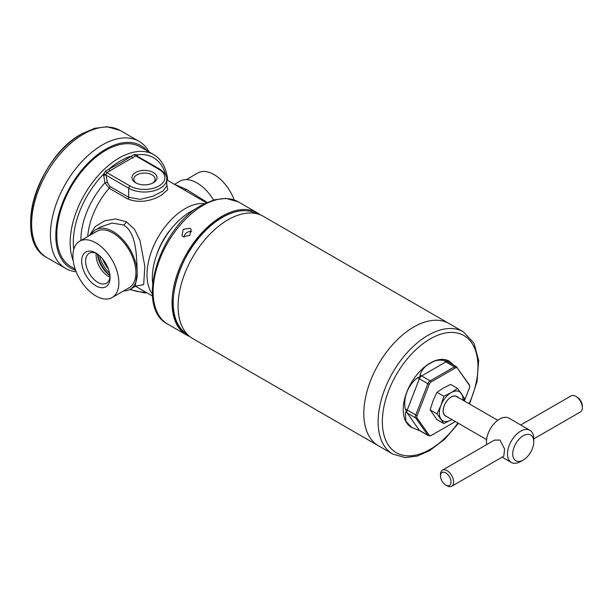 <?xml version="1.0" encoding="UTF-8"?>
<svg xmlns="http://www.w3.org/2000/svg" width="613" height="613" viewBox="0 0 613 613"><rect width="100%" height="100%" fill="white"/><g stroke="black" fill="none" stroke-linecap="round" stroke-linejoin="round"><path stroke-width="0.92" d="M446.609 416.511A11.325 6.544 -60 0 1 444.233 414.901A11.325 6.544 -60 0 1 446.885 400.933A11.325 6.544 -60 0 1 457.758 397.209M486.599 439.598L445.521 415.882A11.149 6.437 -60 0 1 444.272 414.725A11.149 6.437 -60 0 1 446.295 401.783A11.149 6.437 -60 0 1 456.67 396.58A11.149 6.437 -60 0 1 457.919 397.737M436.954 392.297L443.291 388.075L450.601 384.42L457.505 388.397L451.168 392.626L443.858 396.282L436.954 392.297L433.054 400.81L430.127 409.89L437.031 413.875L443.858 423.583L436.954 419.599L430.127 409.89M443.858 396.282L440.931 405.362L437.031 413.875M443.858 423.583L451.842 419.53M463.635 400.603L464.332 398.113L457.505 388.397M451.827 419.522A16.72 9.655 -60 0 1 451.168 419.928A16.72 9.655 120 0 1 440.931 419.008A16.72 9.655 -60 0 1 440.931 405.362A16.72 9.655 -60 0 1 451.168 392.626A16.72 9.655 -60 0 1 461.405 393.538A16.72 9.655 -60 0 1 462.976 400.22M109.949 277.099A17.279 9.977 60 0 1 108.348 276.294A17.279 9.977 60 0 1 96.241 253.345M110.018 276.386A17.279 9.977 60 0 1 106.478 283.221A17.279 9.977 60 0 1 97.842 282.363A17.279 9.977 60 0 1 86.556 267.138A17.279 9.977 60 0 1 89.207 253.299A17.279 9.977 60 0 1 96.892 253.644M95.873 253.016L95.873 253.016A20.06 11.586 60 0 1 110.056 277.582A20.06 11.586 60 0 1 95.873 285.773A20.06 11.586 60 0 1 81.682 261.207A20.06 11.586 60 0 1 95.873 253.016M234.227 199.984A32.504 18.765 -120 0 0 214.083 174.605A32.504 18.765 -120 0 0 197.83 172.989L186.329 179.632M95.873 242.855A32.504 18.765 -120 0 0 79.621 241.238A32.504 18.765 -120 0 0 74.633 267.291A32.504 18.765 -120 0 0 95.873 295.933A32.504 18.765 -120 0 0 112.125 297.55A32.504 18.765 -120 0 0 117.106 271.498A32.504 18.765 -120 0 0 95.873 242.855M152.606 183.141A10.636 6.138 0 0 0 155.104 179.188A10.636 6.138 0 0 0 151.993 174.851A10.636 6.138 0 0 0 140.4 173.517A10.636 6.138 0 0 0 133.833 179.188A10.636 6.138 0 0 0 136.331 183.141M135.603 182.751A12.536 7.241 0 0 0 153.334 182.751A12.536 7.241 0 0 0 153.334 172.514A12.536 7.241 0 0 0 135.603 172.514A12.536 7.241 0 0 0 135.603 182.751L135.603 182.751M156.499 255.391A46.442 26.811 -60 0 1 173.165 226.526M204.573 203.616A53.867 31.102 120 0 0 185.095 208.673A53.867 31.102 120 0 0 147.005 274.647A53.867 31.102 120 0 0 152.361 294.048M73.192 260.594A69.192 39.952 -60 0 1 70.166 242.802A69.192 39.952 -60 0 1 119.098 158.054A69.192 39.952 -60 0 1 153.694 154.629A69.192 39.952 -60 0 1 167.717 180.168A69.192 39.952 -60 0 1 167.747 180.437L167.717 180.168M75.215 269.115L71.123 266.755A69.192 39.952 -60 0 1 56.794 235.078A69.192 39.952 -60 0 1 87 165.449A69.192 39.952 -60 0 1 140.316 146.905L153.694 154.629M136.461 286.033L135.174 286.386L137.243 273.567C136.599 257.667 137.006 233.017 123.527 225.002L112.164 223.055L100.808 226.864L95.766 229.775A34.366 19.838 60 0 1 122.248 238.978A34.366 19.838 60 0 1 137.243 273.567A34.366 19.838 60 0 1 130.132 289.298A34.366 19.838 60 0 1 123.627 290.907M89.437 235.576L95.207 226.542L104.654 220.818L115.704 218.971L126.401 221.799L134.584 229.377L139.925 240.304L144.844 266.295L143.657 284.67L135.971 286.079M174.46 184.314L186.429 189.417L207.148 202.382M166.759 184.413L167.74 189.616L161.548 195.08C150.262 201.723 139.067 203.064 127.964 199.095L109.198 188.26L104.961 182.82L103.482 174.284L105.781 170.881L120.661 162.767L134.347 154.392L137.105 154.867L137.527 156.315M213.546 199.991A34.366 19.838 -120 0 0 179.831 181.241L174.782 184.153M91.122 234.603A34.366 19.838 60 0 1 95.766 229.775M136.852 156.024L135.703 155.886L106.808 172.575L105.873 174.49L107.405 182.513L109.942 186.459L128.707 197.294L140.185 199.378L152.936 196.244L163.035 190.988L166.759 185.892L166.759 179.149A22.29 12.873 180 0 1 152.997 191.041A22.29 12.873 180 0 1 128.707 188.252L128.707 197.294A1.854 1.073 -60 0 1 127.964 199.095M80.893 240.511A57.997 33.485 120 0 1 104.961 182.82A1.854 0.789 169.3 0 1 107.405 182.513M103.543 175.464A1.854 0.782 169.1 0 1 106.003 175.142L128.707 188.252A1.854 1.073 120 0 1 130.025 185.977A20.436 11.8 0 0 0 158.92 185.977A20.436 11.8 0 0 0 158.92 169.295L135.703 155.886A1.854 1.211 -127.4 0 1 134.347 154.392M73.736 249.46A66.457 38.366 120 0 1 103.482 174.284A1.854 0.437 -175.1 0 1 105.873 174.49M105.781 170.881A1.854 0.912 -113.6 0 0 106.808 172.575L130.025 185.977M132.829 157.909A1.854 1.142 -123.3 0 1 131.481 156.085A66.457 38.366 120 0 0 120.294 160.981A66.457 38.366 120 0 0 109.114 168.996A1.854 1.004 -116.9 0 0 110.302 170.912M165.633 174.797A66.457 38.366 120 0 0 137.105 154.867A1.854 1.119 -27.4 0 0 136.799 155.894M413.737 327.028A70.587 40.757 -60 0 1 449.03 323.534A70.587 40.757 120 0 0 413.737 327.028A70.587 40.757 120 0 0 367.624 389.232A70.587 40.757 120 0 0 378.443 445.789A70.587 40.757 -60 0 1 367.624 389.232A70.587 40.757 -60 0 1 413.737 327.028M392.757 454.057A70.587 40.757 120 0 1 381.937 397.492A70.587 40.757 120 0 1 428.05 335.296A70.587 40.757 120 0 1 463.344 331.794L263.299 216.305A70.587 40.757 120 0 0 260.042 214.742A70.587 40.757 120 0 0 228.005 219.799A70.587 40.757 120 0 0 182.781 279.153A70.587 40.757 120 0 0 189.731 336.522A70.587 40.757 120 0 0 192.712 338.56L392.757 454.057L405.201 457.589L417.116 456.087L429.537 450.708L444.754 439.169L458.409 423.322M449.436 361.31A38.083 21.984 120 0 0 449.191 361.164A38.083 21.984 120 0 0 430.157 363.049A38.083 21.984 120 0 0 405.277 396.603A38.083 21.984 120 0 0 411.116 427.115A38.083 21.984 120 0 0 411.338 427.246M453.689 365.156L449.651 361.425L446.954 360.796C447.367 361.371 446.494 361.295 444.341 360.567C439.077 359.555 434.456 360.452 430.479 363.241C425.522 365.601 422.05 369.378 420.074 374.574C420.457 376.298 419.591 377.386 417.453 377.83C408.036 384.956 402.841 398.32 405.323 409.101C406.519 411.009 406.519 412.174 405.323 412.587L405.852 421.116L411.576 427.384L419.775 430.717L428.311 435.644A3.716 2.145 -60 0 1 427.897 435.261L415.76 417.997L407.224 413.07L419.361 430.326L427.897 435.261A1.854 1.464 144.9 0 0 429.269 435.345A3.088 1.785 120 0 0 431.154 435.514L455.344 421.552A1.854 1.073 60 0 1 455.306 421.575M464.347 401.017L469.443 387.883A3.088 1.785 120 0 0 469.719 386.834A3.088 1.785 120 0 0 469.443 385.362L457.313 368.099A3.088 1.785 120 0 0 455.421 367.93L431.154 381.945A3.088 1.785 120 0 0 429.269 384.29L417.131 415.568A3.088 1.785 120 0 0 417.131 418.089L429.269 435.345M533.754 438.893L580.427 411.944A9.287 5.364 -120 0 0 582.35 407.691A9.287 5.364 -120 0 0 575.783 396.32L575.783 396.32A9.287 5.364 -120 0 0 571.14 395.86L520.713 424.97M577.094 397.078L575.783 396.32L577.094 397.078A7.433 4.291 60 0 1 582.35 406.174L582.35 407.691M523.241 435.751A14.858 8.582 120 0 0 512.736 453.949A14.858 8.582 120 0 0 523.241 460.018L520.613 461.535A18.574 10.727 120 0 1 511.326 462.455A18.574 10.727 120 0 1 508.483 447.567A18.574 10.727 120 0 1 520.613 431.2A18.574 10.727 120 0 1 529.9 430.28A18.574 10.727 120 0 1 533.754 438.785L533.754 441.82A14.858 8.582 120 0 0 523.241 435.751M451.704 486.262L503.779 456.195L504.591 449.068L500.047 440.042L494.492 440.111L442.417 470.179A9.287 5.364 60 0 1 447.061 470.638A9.287 5.364 60 0 1 453.13 478.822A9.287 5.364 60 0 1 451.704 486.262A9.287 5.364 60 0 1 447.061 485.803L445.751 485.044A7.433 4.291 -120 0 0 450.999 482.01A7.433 4.291 -120 0 0 445.751 472.907A7.433 4.291 -120 0 0 440.494 475.941A7.433 4.291 -120 0 0 445.751 485.044L447.061 485.803M529.9 430.28L508.89 418.15A18.574 10.727 120 0 0 499.603 419.07A18.574 10.727 120 0 0 486.714 444.601M440.494 475.941L440.494 474.424A9.287 5.364 60 0 1 442.417 470.179M520.613 461.535L523.241 460.018A14.858 8.582 120 0 0 533.754 441.82M147.296 150.936A70.587 40.757 120 0 0 105.72 149.197A70.587 40.757 120 0 0 58.411 215.799A70.587 40.757 120 0 0 75.591 270.172M149.112 151.986A73.376 42.366 120 0 0 138.998 141.319A73.376 42.366 120 0 0 102.31 144.952A73.376 42.366 120 0 0 54.373 209.608A73.376 42.366 120 0 0 65.622 268.402A73.376 42.366 120 0 0 76.173 271.705M191.731 231.66A5.571 4.398 -35.1 0 0 184.053 237.101M183.164 236.733L182.015 235.676L183.218 229.392L189.992 228.235L191.133 229.27L189.792 235.354L183.164 236.733M152.66 283.175A53.867 31.102 -60 0 1 190.444 211.761A53.867 31.102 -60 0 1 195.302 209.309M189.823 336.598A70.587 40.757 -60 0 1 186.674 335.073A70.587 40.757 -60 0 1 175.854 278.509A70.587 40.757 -60 0 1 221.967 216.312A70.587 40.757 -60 0 1 257.261 212.811A70.587 40.757 -60 0 1 260.15 214.78M128.653 288.003A32.527 18.781 -120 0 0 134.339 262.142A32.527 18.781 -120 0 0 112.945 232.978A32.527 18.781 -120 0 0 96.141 231.699M112.125 297.55L129.19 287.696A32.504 18.765 -120 0 0 134.17 261.644A32.504 18.765 -120 0 0 112.93 233.001A32.504 18.765 -120 0 0 96.678 231.392L79.621 241.238M126.401 221.799A5.571 3.218 -61.2 0 1 123.527 225.002M184.153 189.915A5.571 3.134 120.1 0 0 186.429 189.417M109.942 186.459A1.854 1.073 -60 0 1 109.198 188.26A53.867 31.102 120 0 0 87.751 236.549M130.308 289.19A22.29 12.873 0 0 0 145.679 292.102M158.92 169.295A1.854 1.073 -60 0 1 159.847 169.203C164.958 172.828 167.265 176.146 166.759 179.149M109.965 275.651A19.769 11.417 60 0 1 97.498 254.066M109.903 275.091A19.968 11.532 60 0 1 97.957 254.395M109.566 273.038A19.968 11.532 60 0 1 99.567 255.713M108.363 268.839A18.482 10.674 60 0 1 102.601 258.855M254.012 212.397C244.648 208.964 234.02 210.627 222.121 217.377C182.069 238.212 157.097 313.848 184.689 332.476A69.598 40.182 -60 0 1 177.839 275.904A69.598 40.182 -60 0 1 222.427 217.385A69.598 40.182 -60 0 1 254.012 212.397L260.042 214.742M469.075 403.737A67.614 39.04 120 0 0 472.661 344.33A67.614 39.04 120 0 0 430.157 338.935A67.614 39.04 120 0 0 382.343 421.744A67.614 39.04 120 0 0 430.157 449.352A67.614 39.04 120 0 0 457.926 423.047M420.074 374.574A4.643 2.682 60 0 0 421.637 375.93L430.173 380.857L454.44 366.85L445.896 361.923L421.637 375.93A3.716 2.145 120 0 0 419.361 378.757L407.224 410.036L415.76 414.963L427.897 383.692L419.361 378.757A4.643 0.981 21.2 0 0 417.453 377.83M417.131 418.089A1.854 1.464 -35.1 0 1 415.76 417.997A3.716 2.145 -60 0 1 415.76 414.963A1.854 0.391 21.2 0 0 417.131 415.568M405.323 409.101A4.643 0.981 -158.8 0 1 407.224 410.036A3.716 2.145 120 0 0 407.224 413.07A4.643 3.663 144.9 0 0 405.323 412.587M417.453 429.851A4.643 3.663 144.9 0 1 419.361 430.326A3.716 2.145 120 0 0 419.775 430.717M429.269 384.29A1.854 0.391 21.2 0 1 427.897 383.692A3.716 2.145 -60 0 1 430.173 380.857A1.854 1.073 60 0 1 431.154 381.945M455.421 367.93A1.854 1.073 60 0 0 454.44 366.85A3.716 2.145 -60 0 1 456.294 366.666L447.758 361.739A3.716 2.145 120 0 0 445.896 361.923A4.643 2.682 60 0 1 444.341 360.567M469.443 385.362A1.854 1.464 -35.1 0 0 469.229 384.665L469.719 386.834M456.716 367.049A1.854 1.464 144.9 0 1 457.091 367.402A1.854 1.464 144.9 0 1 457.313 368.099M447.758 361.739L447.222 361.256A4.643 3.663 144.9 0 1 446.954 360.796M46.826 257.552C11.992 240.081 37.807 156.974 81.659 133.918L94.578 128.324L107.037 126.738L120.202 130.469A73.376 42.366 120 0 0 83.514 134.101A73.376 42.366 120 0 0 35.577 198.758A73.376 42.366 120 0 0 46.826 257.552L65.622 268.402M81.36 134.147A71.79 41.446 120 0 0 35.355 244.097M203.049 205.393A70.587 40.757 -60 0 1 238.342 201.892L225.906 198.359L213.983 199.869L201.57 205.24C159.296 227.4 134.523 307.703 167.755 324.154A70.587 40.757 -60 0 1 156.936 267.59A70.587 40.757 -60 0 1 203.049 205.393M135.174 286.386L130.132 289.298M166.759 179.87L206.366 202.734M135.496 286.225L152.499 296.041M146.928 292.83L144.553 292.907L129.688 289.535M136.691 155.832L159.847 169.203M184.689 332.476L189.731 336.522M463.344 331.794L474.01 343.188L478.653 360.513L477.052 381.592L469.558 404.021M449.191 361.164L449.651 361.425M428.311 435.644L431.1 435.552L455.344 421.552M469.229 384.665L456.294 366.666M411.116 427.115L411.576 427.384M502.131 457.145L511.326 462.455M456.67 396.58L497.741 420.296M120.202 130.469L138.998 141.319M257.261 212.811L238.342 201.892M186.674 335.073L167.755 324.154"/></g></svg>
